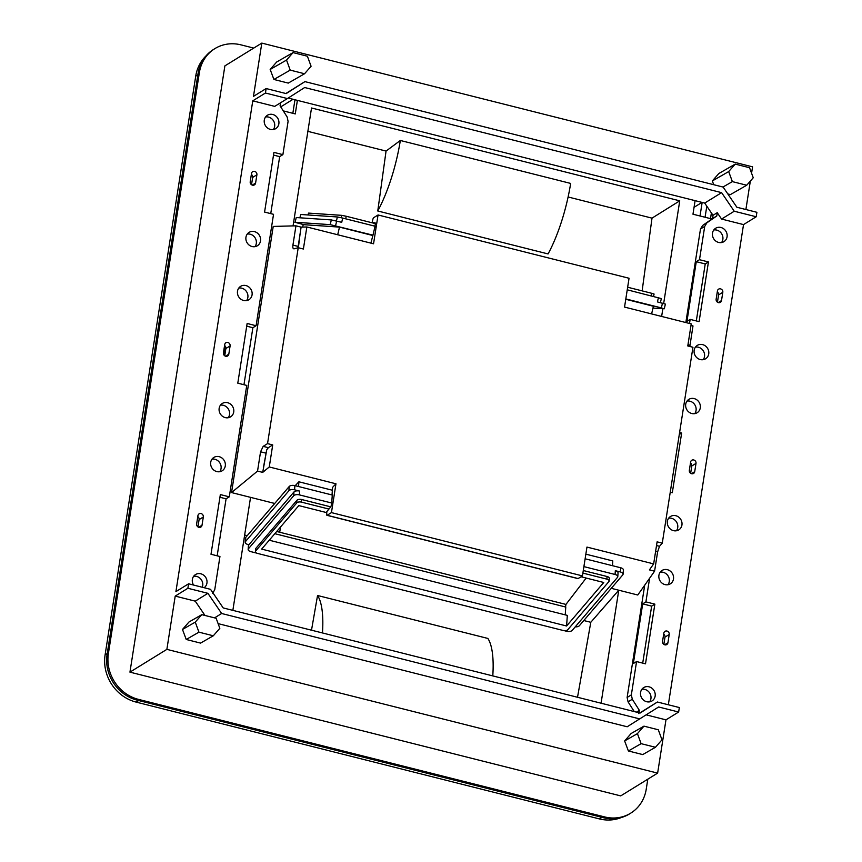 <?xml version="1.0" encoding="UTF-8"?>
<svg xmlns="http://www.w3.org/2000/svg" width="862" height="862" viewBox="0 0 862 862"><rect width="100%" height="100%" fill="white"/><g stroke="black" fill="none" stroke-linecap="round" stroke-linejoin="round"><path stroke-width="1.29" d="M280.516 527.016L279.697 532.242M197.872 74.822L195.728 76.147A39.964 36.452 -121.7 0 1 206.083 55.836M621.405 817.499A39.964 36.452 -121.7 0 1 599.37 818.9L136.142 702.099A39.964 36.452 -121.7 0 1 105.099 654.872L195.728 76.147M136.142 702.099L138.674 700.526L601.902 817.338L599.37 818.9M710.503 218.625L711.398 212.914M705.073 217.256L706.808 206.169M702.153 202.43L700.03 215.985M293.058 99.281L280.743 106.877M694.061 207.3L702.002 202.398M728.692 171.57L735.221 164.103L749.563 167.724L753.248 177.766L746.718 185.233L732.377 181.623L728.692 171.57L712.335 180.955L713.736 184.694M129.946 672.144L620.715 795.895L657.631 773.117L665.97 719.845L678.642 712.023L679.342 707.551L657.383 702.013L640.1 713.046L223.193 607.925L210.543 589.339L188.584 583.8L175.913 591.623L252.771 100.843L265.442 93.021L266.142 88.549L253.471 96.372L261.811 43.1L224.885 65.889L129.946 672.144L166.872 649.366L175.212 596.095L187.884 588.272L188.584 583.8M745.889 209.52L750.339 181.085M751.578 173.208L752.569 166.851L261.811 43.1M285.861 93.516L304.932 81.621L723.143 187.076L736.87 207.246L756.901 212.3L756.2 216.771L743.529 224.594L668.33 704.771M304.555 73.744L288.264 83.097L273.922 79.476L290.214 70.124L304.555 73.744L311.085 66.266L307.4 56.224L293.058 52.604L276.648 62.021L270.172 69.466L273.922 79.476M293.058 52.604L286.529 60.071L270.172 69.466M639.798 712.971L657.383 702.013M253.74 48.078L240.983 44.867A38.747 35.342 58.3 0 0 214.875 48.628A38.747 35.342 58.3 0 0 199.37 72.57L108.386 653.59A38.747 35.342 58.3 0 0 138.491 699.384L604.628 816.917A38.747 35.342 58.3 0 0 630.725 813.146A38.747 35.342 58.3 0 0 646.231 789.215L647.804 779.173M657.631 773.117L166.872 649.366M265.442 93.021L287.402 98.559L274.73 106.382L252.771 100.843M204.984 615.457L195.243 601.148L175.212 596.095M195.243 601.148L207.914 593.325L187.884 588.272M286.529 60.071L290.214 70.124M214.875 48.628L213.604 49.414A38.747 35.342 58.3 0 0 198.098 73.345L107.114 654.377A38.747 35.342 58.3 0 0 137.22 700.159L138.491 699.384M287.402 98.559L304.685 87.525L721.602 192.646L704.696 203.076L713.014 215.306L712.562 218.56L702.681 225.424L700.483 229.012L685.84 322.539M214.552 617.871L221.642 613.496L207.914 593.325M644.701 585.19L627.127 697.466L628.075 701.851L634.249 711.57M288.188 98.052L704.696 203.076M193.659 576.269A7.866 7.176 -121.7 0 1 196.601 576.398A7.866 7.176 -121.7 0 1 202.29 587.259M212.009 459.144A7.866 7.176 -121.7 0 1 214.94 459.274A7.866 7.176 -121.7 0 1 219.756 471.719M220.456 405.172A7.866 7.176 -121.7 0 1 223.387 405.302A7.866 7.176 -121.7 0 1 228.214 417.747M238.796 288.048A7.866 7.176 -121.7 0 1 241.737 288.177A7.866 7.176 -121.7 0 1 246.554 300.622M247.243 234.087A7.866 7.176 -121.7 0 1 250.185 234.205A7.866 7.176 -121.7 0 1 255.001 246.651M265.593 116.963A7.866 7.176 -121.7 0 1 268.524 117.081A7.866 7.176 -121.7 0 1 273.351 129.526M641.867 689.288A7.866 7.176 -121.7 0 1 644.808 689.417A7.866 7.176 -121.7 0 1 649.625 701.862M660.217 572.163A7.866 7.176 -121.7 0 1 663.147 572.293A7.866 7.176 -121.7 0 1 667.975 584.738M668.664 518.202A7.866 7.176 -121.7 0 1 671.595 518.321A7.866 7.176 -121.7 0 1 676.422 530.766M687.003 401.067A7.866 7.176 -121.7 0 1 689.945 401.196A7.866 7.176 -121.7 0 1 694.761 413.641M695.462 347.106A7.866 7.176 -121.7 0 1 698.392 347.224A7.866 7.176 -121.7 0 1 703.22 359.669M713.801 229.982A7.866 7.176 -121.7 0 1 716.731 230.1A7.866 7.176 -121.7 0 1 721.559 242.545M197.937 526.908L199.09 519.614A2.909 2.651 -121.7 0 0 197.775 516.618M224.734 355.812L225.876 348.517A2.909 2.651 -121.7 0 0 224.573 345.522M251.521 184.727L252.674 177.421A2.909 2.651 -121.7 0 0 251.359 174.426M663.697 634.098A2.909 2.651 -121.7 0 1 665.001 637.093L663.859 644.399M690.484 463.002A2.909 2.651 -121.7 0 1 691.787 465.997L690.645 473.303M717.281 291.906A2.909 2.651 -121.7 0 1 718.585 294.901L717.443 302.206M638.807 713.607L639.367 710.374L632.299 699.244L628.075 701.851M137.22 700.159L603.357 817.704A38.747 35.342 58.3 0 0 629.465 813.933L630.725 813.146M280.646 102.6L280.075 105.832L287.143 116.973L288.091 121.359L282.887 154.643L279.676 156.625L270.743 213.625M218.108 623.625L627.18 726.774L658.622 706.98L678.642 712.023M221.642 613.496L639.852 718.951M696.313 320.933L705.235 263.934L696.28 261.682L686.939 321.364L690.15 319.382L699.093 321.634L708.445 261.951L699.491 259.699L704.707 226.404L706.905 222.816L716.785 215.953L717.238 212.698L713.014 215.306M721.602 192.646L734.241 211.233L721.569 219.056L717.238 212.698M197.926 515.648L196.633 523.913A2.909 2.651 58.3 0 0 200.846 527.07A2.909 2.651 58.3 0 0 202.01 525.27L203.313 517.006A2.909 2.651 58.3 0 0 199.09 513.849A2.909 2.651 58.3 0 0 197.926 515.648M228.807 354.174L230.1 345.91A2.909 2.651 58.3 0 0 225.887 342.753A2.909 2.651 58.3 0 0 224.723 344.552L223.43 352.817A2.909 2.651 58.3 0 0 227.643 355.974A2.909 2.651 58.3 0 0 228.807 354.174L225.521 356.211M255.594 183.078A2.909 2.651 58.3 0 1 251.445 184.662A2.909 2.651 58.3 0 1 250.217 181.731L251.51 173.456A2.909 2.651 58.3 0 1 255.669 171.883A2.909 2.651 58.3 0 1 256.898 174.814L255.594 183.078L252.307 185.114M637.427 733.627L643.957 726.149L658.299 729.769L661.984 739.811L655.454 747.279L642.729 754.584L628.387 750.974L624.638 740.954L637.427 733.627L641.112 743.669L628.387 750.974M655.454 747.279L641.112 743.669M201.794 614.66L195.265 622.127L182.485 629.465L188.961 622.019L201.794 614.66L216.146 618.269L219.832 628.323L213.302 635.79L200.566 643.095L186.224 639.475L198.95 632.169L213.302 635.79M195.265 622.127L198.95 632.169M246.715 326.17L252.878 327.722L243.957 384.721M273.513 155.074L279.676 156.625M212.537 593.401L214.735 589.802L219.95 556.518L210.996 554.255L220.349 494.572L229.292 496.835L226.081 498.818L219.929 497.255M226.081 498.818L217.159 555.818M649.603 578.251L645.907 601.881L642.696 603.863L651.65 606.126L642.718 663.126M642.696 603.863L633.354 663.546L636.565 661.563L631.35 694.858L632.299 699.244M229.292 496.835L246.747 385.422L237.793 383.17L247.135 323.476L256.089 325.739L273.534 214.326L264.58 212.074L273.933 152.391L282.887 154.643M256.089 325.739L252.878 327.722M182.485 629.465L186.224 639.475M643.957 726.149L631.113 733.519L624.638 740.954M708.445 261.951L705.235 263.934M699.491 259.699L696.28 261.682M645.907 601.881L654.861 604.143L645.509 663.826L636.565 661.563M654.861 604.143L651.65 606.126M679.288 434.502L681.648 433.047L672.306 492.73L670.259 492.213M681.648 433.047L679.601 432.53M717.432 290.947L716.139 299.211A2.909 2.651 58.3 0 0 720.352 302.357A2.909 2.651 58.3 0 0 721.516 300.569L722.809 292.304A2.909 2.651 58.3 0 0 718.596 289.147A2.909 2.651 58.3 0 0 717.432 290.947M691.787 465.997L696.011 463.39A2.909 2.651 58.3 0 0 691.798 460.243A2.909 2.651 58.3 0 0 690.634 462.032L689.341 470.307A2.909 2.651 58.3 0 0 693.554 473.453A2.909 2.651 58.3 0 0 694.718 471.665L691.432 473.691M696.011 463.39L694.718 471.665M667.931 642.75A2.909 2.651 58.3 0 1 663.772 644.334A2.909 2.651 58.3 0 1 662.544 641.393L663.848 633.128A2.909 2.651 58.3 0 1 667.996 631.544A2.909 2.651 58.3 0 1 669.224 634.486L667.931 642.75L664.634 644.787M720.955 227.493A7.866 7.176 58.3 0 0 715.654 228.258A7.866 7.176 58.3 0 0 712.583 236.005A7.866 7.176 58.3 0 0 718.617 242.427A7.866 7.176 58.3 0 0 723.918 241.662A7.866 7.176 58.3 0 0 726.989 233.925A7.866 7.176 58.3 0 0 720.955 227.493M702.616 344.617A7.866 7.176 58.3 0 0 697.315 345.382A7.866 7.176 58.3 0 0 694.244 353.129A7.866 7.176 58.3 0 0 700.278 359.551A7.866 7.176 58.3 0 0 705.579 358.786A7.866 7.176 58.3 0 0 708.65 351.049A7.866 7.176 58.3 0 0 702.616 344.617M694.169 398.589A7.866 7.176 58.3 0 0 688.867 399.354A7.866 7.176 58.3 0 0 685.796 407.09A7.866 7.176 58.3 0 0 691.83 413.523A7.866 7.176 58.3 0 0 697.132 412.747A7.866 7.176 58.3 0 0 700.203 405.011A7.866 7.176 58.3 0 0 694.169 398.589M673.491 530.647A7.866 7.176 58.3 0 0 678.793 529.871A7.866 7.176 58.3 0 0 681.853 522.135A7.866 7.176 58.3 0 0 675.819 515.713A7.866 7.176 58.3 0 0 670.517 516.478A7.866 7.176 58.3 0 0 667.457 524.215A7.866 7.176 58.3 0 0 673.491 530.647M665.033 584.608A7.866 7.176 58.3 0 0 670.334 583.843A7.866 7.176 58.3 0 0 673.405 576.107A7.866 7.176 58.3 0 0 667.371 569.685A7.866 7.176 58.3 0 0 662.07 570.45A7.866 7.176 58.3 0 0 658.999 578.187A7.866 7.176 58.3 0 0 665.033 584.608M646.694 701.733A7.866 7.176 58.3 0 0 651.995 700.968A7.866 7.176 58.3 0 0 655.066 693.231A7.866 7.176 58.3 0 0 649.032 686.809A7.866 7.176 58.3 0 0 643.731 687.574A7.866 7.176 58.3 0 0 640.66 695.311A7.866 7.176 58.3 0 0 646.694 701.733M272.748 114.474A7.866 7.176 58.3 0 0 267.446 115.239A7.866 7.176 58.3 0 0 264.375 122.986A7.866 7.176 58.3 0 0 270.409 129.408A7.866 7.176 58.3 0 0 275.711 128.643A7.866 7.176 58.3 0 0 278.782 120.906A7.866 7.176 58.3 0 0 272.748 114.474M254.409 231.598A7.866 7.176 58.3 0 0 249.107 232.363A7.866 7.176 58.3 0 0 246.036 240.11A7.866 7.176 58.3 0 0 252.07 246.532A7.866 7.176 58.3 0 0 257.372 245.767A7.866 7.176 58.3 0 0 260.443 238.031A7.866 7.176 58.3 0 0 254.409 231.598M245.961 285.57A7.866 7.176 58.3 0 0 240.649 286.335A7.866 7.176 58.3 0 0 237.589 294.071A7.866 7.176 58.3 0 0 243.623 300.493A7.866 7.176 58.3 0 0 248.924 299.728A7.866 7.176 58.3 0 0 251.984 291.992A7.866 7.176 58.3 0 0 245.961 285.57M225.273 417.617A7.866 7.176 58.3 0 0 230.585 416.852A7.866 7.176 58.3 0 0 233.645 409.116A7.866 7.176 58.3 0 0 227.611 402.694A7.866 7.176 58.3 0 0 222.31 403.459A7.866 7.176 58.3 0 0 219.239 411.196A7.866 7.176 58.3 0 0 225.273 417.617M216.825 471.589A7.866 7.176 58.3 0 0 222.127 470.824A7.866 7.176 58.3 0 0 225.197 463.088A7.866 7.176 58.3 0 0 219.163 456.666A7.866 7.176 58.3 0 0 213.862 457.431A7.866 7.176 58.3 0 0 210.791 465.168A7.866 7.176 58.3 0 0 216.825 471.589M204.132 587.722A7.866 7.176 58.3 0 0 206.805 579.997A7.866 7.176 58.3 0 0 200.824 573.79A7.866 7.176 58.3 0 0 195.523 574.555A7.866 7.176 58.3 0 0 193.562 585.061M690.15 319.382L689.503 323.465M646.252 714.867L665.97 719.845M304.932 81.621L286.173 93.592L266.142 88.549M734.241 211.233L756.2 216.771M721.569 219.056L743.529 224.594M746.718 185.233L730.416 194.586L727.819 193.928M735.221 164.103L718.811 173.521L712.335 180.955M732.377 181.623L722.959 187.022M326.773 512.642L298.812 505.595L261.649 549.105L566.593 625.995L567.325 615.382L269.235 540.215M586.171 578.057L565.946 604.424L276.691 531.488M565.547 606.988L565.946 604.424M565.235 614.854L565.774 607.053L274.816 533.686M566.593 625.995L603.756 582.486L581.042 576.764M263.686 466.159L266.724 449.824L262.716 472.387L269.267 466.967L335.964 483.787L332.549 487.396L332.032 494.982M330.749 506.845L301.668 499.518L301.484 502.137A3.631 1.789 -176.1 0 0 296.765 502.891L255.658 551.012A3.631 1.789 -176.1 0 0 255.4 551.605A3.631 1.789 -176.1 0 0 257.663 553.447L563.058 630.456A3.631 1.789 -176.1 0 0 567.778 629.713L608.884 581.591A3.631 1.789 -176.1 0 0 609.143 580.988A3.631 1.789 -176.1 0 0 606.88 579.145L582.884 573.101M301.484 502.137L328.939 509.065M294.966 99.755L292.843 113.31M298.371 247.76L300.148 233.354L297.983 247.782M609.143 580.988L609.326 578.359A3.631 1.789 -176.1 0 0 607.063 576.516L606.88 579.145M583.283 570.525L607.063 576.516M301.668 499.518A3.631 1.789 -176.1 0 0 296.948 500.262L255.842 548.383A3.631 1.789 -176.1 0 0 255.572 548.975L255.4 551.605M283.296 110.896L295.267 113.924L297.39 100.369M695.095 200.652L692.973 214.207L711.947 218.991M225.607 346.75L224.26 355.403M245.508 541.541L288.921 490.704A4.364 2.144 3.9 0 1 294.588 489.81L299.631 491.081L299.373 494.874L331.719 503.031L332.269 495.036L294.879 485.608A4.364 2.144 3.9 0 0 289.212 486.502L245.789 537.338A4.364 2.144 3.9 0 0 245.476 538.05L245.185 542.252A4.364 2.144 3.9 0 1 245.508 541.541L245.789 537.338M299.373 494.874A4.364 2.144 -176.1 0 0 293.705 495.769L248.471 548.717A4.364 2.144 -176.1 0 0 248.159 549.439A4.364 2.144 -176.1 0 0 250.874 551.648L256.693 553.113M575.234 626.857A4.364 2.144 3.9 0 0 579.361 625.726L622.773 574.889A4.364 2.144 3.9 0 0 623.097 574.178A4.364 2.144 3.9 0 0 620.371 571.959L615.328 570.687A4.364 2.144 -176.1 0 1 618.054 572.907L617.785 576.689A4.364 2.144 -176.1 0 1 617.472 577.4L572.239 630.359A4.364 2.144 -176.1 0 1 566.571 631.253L564.147 630.639M617.785 576.689A4.364 2.144 -176.1 0 0 615.069 574.48L583.897 566.614M577.788 578.467A2.058 0.614 -75.8 0 0 577.939 578.607L326.946 515.314A2.058 0.614 -75.8 0 1 326.676 514.248L326.838 511.608L330.577 507.082A1.821 0.539 -75.8 0 0 331.353 504.733L331.719 503.031M611.298 588.326L618.765 590.211L601.073 703.209M265.733 453.1L260.561 451.796L263.179 446.365L267.543 443.618L298.22 247.717L303.392 249.021L306.85 226.975L301.118 227.126L295.946 225.822L273.222 226.426L231.544 492.568L250.551 497.363L232.859 610.361M642.136 290.882L652.006 218.14L679.741 200.835L311.527 107.987L293.058 225.898M679.741 200.835L663.665 303.499M662.846 308.736L661.639 316.44M583.789 620.532L590.793 622.299L618.765 590.211L637.772 595.006L654.581 571.204L649.409 569.901L653.655 563.899L657.103 541.853L662.275 543.157L692.951 347.257L687.779 345.953L691.238 323.907L624.541 307.087L629.055 278.264L378.052 214.972L373.548 243.795L306.85 226.975M299.631 491.081A4.364 2.144 -176.1 0 0 293.964 491.976L248.73 544.935A4.364 2.144 -176.1 0 0 248.418 545.657L248.159 549.439M620.371 571.959L620.662 567.756L585.126 558.802M577.939 578.607A2.058 0.614 -75.8 0 0 578.133 578.553L582.443 575.902L586.957 547.079L653.655 563.899M326.946 515.314A2.058 0.614 -75.8 0 0 327.14 515.271L331.45 512.61L335.964 483.787M262.716 472.387L257.544 471.083L231.544 492.568M250.551 497.363L274.73 503.462M332.355 490.23L298.888 481.793L295.203 485.694M585.848 554.158L612.796 560.947L612.473 565.698M690.99 325.437L692.994 325.944L689.826 346.459M654.581 571.204L657.609 551.917L659.505 546.303L662.275 543.157M307.863 131.358L386.057 151.076L400.334 140.474L570.655 183.423A78.711 23.522 -75.8 0 1 548.081 253.934L377.761 210.985A78.711 23.522 -75.8 0 0 400.334 140.474M568.112 196.989L652.006 218.14M260.561 451.796L257.544 471.083M295.946 225.822L292.929 245.11C292.617 247.674 293.015 248.913 294.114 248.827L298.22 247.717M590.793 622.299L577.518 697.272M345.662 218.808L346.255 216.265L341.794 215.349L308.574 213.097L307.96 214.972M346.255 216.265L375.358 223.603M627.655 287.229L651.65 293.274L651.047 295.817M653.515 296.442L654.086 294.039L651.65 293.274M248.913 544.719L247.9 544.472A4.364 2.144 3.9 0 1 245.185 542.252M620.662 567.756A4.364 2.144 3.9 0 1 623.377 569.965L623.097 574.178M582.443 575.902L331.45 512.61M269.267 466.967L272.715 444.921L267.543 443.618M244.657 535.022L247.222 535.668M298.888 481.793L298.564 486.534M370.875 243.127L372.966 235.175L330.221 224.637L295.127 222.256L296.237 217.547L295.127 222.256M374.862 226.178L375.218 224.659A1.821 0.539 -75.8 0 0 375.11 222.859A1.821 0.539 -75.8 0 0 375.089 222.859L372.115 222.482L372.826 219.508A2.058 0.614 -75.8 0 1 373.752 217.633L378.052 214.972M330.221 224.637L331.331 219.929L341.718 222.31L342.72 218.075L375.067 226.232L372.966 235.175M651.607 313.908L653.407 306.258L625.758 299.286M337.699 234.755L339.499 227.105L372.675 235.477M339.499 227.105L303.79 224.68L294.923 222.277M303.252 224.551L302.648 227.094M386.057 151.076L377.761 210.985M311.505 630.187L317.55 595.491L487.87 638.44A78.711 23.522 -75.8 0 1 492.784 675.905M322.463 632.956A78.711 23.522 -75.8 0 0 317.55 595.491M375.336 223.301L372.115 222.482M627.245 289.815L661.348 298.586L660.389 302.659M342.72 218.075L337.365 216.965L300.816 214.487L299.825 217.795M652.976 308.068L664.279 308.801L665.389 304.092L657.426 301.915L658.417 297.681M662.469 303.187L661.359 307.896L664.279 308.801M661.359 307.896L625.812 298.931M331.331 219.929L296.237 217.547M272.715 444.921L268.351 447.669L266.724 449.824M301.118 227.126L300.148 233.354M107.244 653.547L105.099 654.872M198.098 73.345L199.37 72.57M107.114 654.377L108.386 653.59M639.367 710.374L636.512 712.141M716.785 215.953L712.562 218.56M202.01 525.27L198.723 527.296M203.313 517.006L199.09 519.614M230.1 345.91L225.876 348.517M256.898 174.814L252.674 177.421M718.585 294.901L722.809 292.304M721.516 300.569L718.218 302.594M665.001 637.093L669.224 634.486M631.35 694.858L627.127 697.466M706.905 222.816L702.681 225.424M704.707 226.404L700.483 229.012M603.357 817.704L604.628 816.917M296.948 500.262L296.765 502.891M255.842 548.383L255.658 551.012M294.588 489.81L294.879 485.608M293.964 491.976L293.705 495.769M248.73 544.935L248.471 548.717M615.328 570.687L615.069 574.48M288.921 490.704L289.212 486.502M578.133 578.553L327.14 515.271M341.794 215.349L341.244 217.709M308.133 214.983L308.574 213.097M336.676 221.038L335.577 225.747M337.365 216.965L336.428 220.974M300.03 217.806L300.816 214.487M263.179 446.365L268.351 447.669M298.101 246.413L292.929 245.11M656.521 545.549L659.505 546.303M657.609 551.917L655.605 551.411M687.973 344.725L689.977 345.231"/></g></svg>
